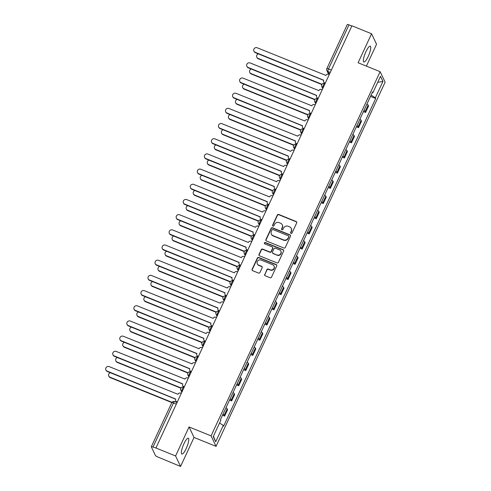<?xml version="1.0" encoding="UTF-8"?>
<svg xmlns="http://www.w3.org/2000/svg" width="491" height="491" viewBox="0 0 491 491"><rect width="100%" height="100%" fill="white"/><g stroke="black" fill="none" stroke-linecap="round" stroke-linejoin="round"><path stroke-width="0.74" d="M291.003 233.421A0.755 0.718 -25.4 0 0 291.992 233.029L296.705 222.877A1.074 1.025 -25.4 0 0 296.177 221.527L278.728 214.457A1.074 1.025 -25.4 0 0 277.317 215.021L272.603 225.173A0.755 0.718 -25.4 0 0 272.971 226.112A0.755 0.718 -25.4 0 0 273.96 225.719L274.567 224.405A3.443 3.271 -25.4 0 1 279.091 222.607L280.545 223.196A3.443 3.271 -25.4 0 1 282.227 227.511L281.619 228.824A0.755 0.718 -25.4 0 0 281.987 229.77A0.755 0.718 -25.4 0 0 282.976 229.371L283.589 228.057A3.443 3.271 -25.4 0 1 288.107 226.259L289.561 226.848A3.443 3.271 -25.4 0 1 291.243 231.163L290.635 232.476A0.755 0.718 -25.4 0 0 291.003 233.421M186.212 448.504A8.55 1.989 112.1 0 0 188.286 438.199A8.55 1.989 112.1 0 0 183.947 443.735A8.55 1.989 112.1 0 0 181.873 454.04A8.55 1.989 112.1 0 0 186.212 448.504M368.189 56.477A8.55 1.989 112.1 0 0 370.263 46.166A8.55 1.989 112.1 0 0 365.918 51.702A8.55 1.989 112.1 0 0 363.843 62.013A8.55 1.989 112.1 0 0 368.189 56.477M264.661 274.414A1.074 1.025 -25.4 0 0 265.183 275.764L270.081 277.746A1.074 1.025 -25.4 0 0 271.492 277.188L276.728 265.913A1.074 1.025 -25.4 0 0 276.2 264.563L258.751 257.493A1.074 1.025 -25.4 0 0 257.339 258.057L252.104 269.332A1.074 1.025 -25.4 0 0 252.632 270.676L258.542 273.076A1.074 1.025 -25.4 0 0 259.96 272.511L262.194 267.687A1.074 1.025 -25.4 0 0 261.672 266.337L258.739 265.152A2.878 2.737 -25.4 0 1 257.91 260.715A2.878 2.737 -25.4 0 1 261.108 260.04L272.597 264.692A2.878 2.737 -25.4 0 1 273.426 269.129A2.878 2.737 -25.4 0 1 270.228 269.805L268.313 269.031A1.074 1.025 -25.4 0 0 266.901 269.59L264.802 274.721A1.074 1.025 -25.4 0 0 264.741 275.42M211.075 435.879L189.047 426.955L175.582 455.961L155.929 447.995L351.906 25.796L371.564 33.756L358.099 62.762L380.126 71.686L211.075 435.879L216.058 446.368L385.116 82.175L380.126 71.686M283.872 248.035A1.074 1.025 -25.4 0 0 285.283 247.476L290.519 236.202A1.074 1.025 -25.4 0 0 289.991 234.851L272.542 227.787A1.074 1.025 -25.4 0 0 271.13 228.346L265.895 239.62A1.074 1.025 -25.4 0 0 266.423 240.971L283.872 248.035M283.626 251.061L278.391 262.329A1.074 1.025 -25.4 0 1 276.979 262.894L259.524 255.823A1.074 1.025 -25.4 0 1 259.002 254.473L261.237 249.649A1.074 1.025 -25.4 0 1 262.654 249.09L269.731 251.957A1.074 1.025 -25.4 0 0 271.142 251.392L272.628 248.194A1.074 1.025 -25.4 0 0 272.1 246.844L264.735 243.861A0.755 0.718 -25.4 0 1 264.52 242.701A0.755 0.718 -25.4 0 1 265.355 242.523L283.098 249.71A1.074 1.025 -25.4 0 1 283.626 251.061M175.582 455.961L180.571 466.45L157.709 456.943A2.191 0.448 -155.1 0 1 155.438 455.531L151.326 446.871A2.191 0.448 -155.1 0 1 151.314 446.749L171.782 402.663A2.191 0.448 24.9 0 1 173.476 402.976L153.014 447.062A2.191 0.448 -155.1 0 0 151.314 446.749M366.396 66.119L376.548 44.251L371.564 33.756M180.571 466.45L194.031 437.444L216.058 446.368M155.929 447.995L153.014 447.062M347.303 24.673A2.191 0.448 24.9 0 1 347.29 24.55A2.191 0.448 24.9 0 1 348.991 24.863L328.528 68.949A2.191 0.509 112.1 0 0 327.914 71.508L329.314 74.46M351.814 26.005L348.991 24.863M363.984 110.42A5.039 1.025 24.9 0 1 365.138 111.525L368.121 105.099A5.039 1.025 -155.1 0 0 366.967 104L368.268 101.201A2.737 0.559 24.9 0 0 368.275 101.183M368.121 105.099L368.563 106.031L365.58 112.457L363.444 111.592M365.138 111.525L365.58 112.457M356.398 126.776L358.534 127.642L361.517 121.216L361.069 120.283A5.039 1.025 -155.1 0 0 359.921 119.184L361.223 116.379A2.737 0.559 24.9 0 1 361.223 116.379M356.939 125.604A5.039 1.025 24.9 0 1 358.086 126.709L358.534 127.642M349.347 141.96L351.482 142.826L354.465 136.4L354.023 135.467A5.039 1.025 -155.1 0 0 352.869 134.362M349.893 140.788A5.039 1.025 24.9 0 1 351.04 141.893L351.482 142.826M342.301 157.138L344.437 158.004L347.419 151.584L346.977 150.651A5.039 1.025 -155.1 0 0 345.824 149.546L347.125 146.748A2.737 0.559 24.9 0 0 347.131 146.729M342.841 155.972A5.039 1.025 24.9 0 1 343.995 157.071L344.437 158.004M335.255 172.323L337.391 173.188L340.373 166.768L339.925 165.835A5.039 1.025 -155.1 0 0 338.778 164.73L340.079 161.932A2.737 0.559 24.9 0 0 340.085 161.913M335.795 171.156A5.039 1.025 24.9 0 1 336.949 172.255L337.391 173.188M328.203 187.507L330.345 188.372L333.321 181.946L332.88 181.013A5.039 1.025 -155.1 0 0 331.726 179.915L333.027 177.116A2.737 0.559 24.9 0 0 333.039 177.098M328.749 186.335A5.039 1.025 24.9 0 1 329.897 187.439L330.345 188.372M321.157 202.691L323.293 203.556L326.276 197.13L325.834 196.197A5.039 1.025 -155.1 0 0 324.68 195.099L325.981 192.294A2.737 0.559 24.9 0 1 325.981 192.294M321.697 201.519A5.039 1.025 24.9 0 1 322.851 202.623L323.293 203.556M314.111 217.875L316.247 218.74L319.23 212.315L318.788 211.382A5.039 1.025 -155.1 0 0 317.634 210.277L318.935 207.478A2.737 0.559 24.9 0 0 318.941 207.46M314.651 216.703A5.039 1.025 24.9 0 1 315.805 217.808L316.247 218.74M307.065 233.053L309.201 233.919L312.178 227.499L311.736 226.566A5.039 1.025 -155.1 0 0 310.588 225.461L311.889 222.662A2.737 0.559 24.9 0 0 311.895 222.644M307.605 231.887A5.039 1.025 24.9 0 1 308.753 232.986L309.201 233.919M300.013 248.237L302.149 249.103L305.132 242.683L304.69 241.75A5.039 1.025 -155.1 0 0 303.536 240.645L304.837 237.847A2.737 0.559 24.9 0 0 304.843 237.828M300.553 247.071A5.039 1.025 24.9 0 1 301.707 248.17L302.149 249.103M292.967 263.421L295.103 264.287L298.086 257.861L297.644 256.928A5.039 1.025 -155.1 0 0 296.49 255.829L297.791 253.031A2.737 0.559 24.9 0 1 297.791 253.031M293.508 262.249A5.039 1.025 24.9 0 1 294.661 263.354L295.103 264.287M285.922 278.606L288.057 279.471L291.04 273.045L290.592 272.112A5.039 1.025 -155.1 0 0 289.445 271.014L290.746 268.209A2.737 0.559 24.9 0 0 290.752 268.19M286.462 277.433A5.039 1.025 24.9 0 1 287.616 278.538L288.057 279.471M278.87 293.79L281.005 294.655L283.988 288.229L283.546 287.296A5.039 1.025 -155.1 0 0 282.393 286.192L283.694 283.393A2.737 0.559 24.9 0 0 283.7 283.375M279.416 292.618A5.039 1.025 24.9 0 1 280.564 293.722L281.005 294.655M271.824 308.968L273.96 309.833L276.942 303.413L276.501 302.481A5.039 1.025 -155.1 0 0 275.347 301.376L276.648 298.577A2.737 0.559 24.9 0 0 276.654 298.559M272.364 307.802A5.039 1.025 24.9 0 1 273.518 308.9L273.96 309.833M264.778 324.152L266.914 325.017L269.897 318.591L269.449 317.659A5.039 1.025 -155.1 0 0 268.301 316.56L269.602 313.761A2.737 0.559 24.9 0 0 269.608 313.743M265.318 322.986A5.039 1.025 24.9 0 1 266.472 324.085L266.914 325.017M257.726 339.336L259.868 340.202L262.845 333.776L262.403 332.843A5.039 1.025 -155.1 0 0 261.249 331.744L262.556 328.945A2.737 0.559 24.9 0 1 262.556 328.945M258.272 338.164A5.039 1.025 24.9 0 1 259.42 339.269L259.868 340.202M250.68 354.52L252.816 355.386L255.799 348.96L255.357 348.027A5.039 1.025 -155.1 0 0 254.203 346.922L255.504 344.123A2.737 0.559 24.9 0 0 255.51 344.105M251.22 353.348A5.039 1.025 24.9 0 1 252.374 354.453L252.816 355.386M243.634 369.698L245.77 370.564L248.753 364.144L248.311 363.211A5.039 1.025 -155.1 0 0 247.157 362.106L248.458 359.308A2.737 0.559 24.9 0 0 248.464 359.289M244.174 368.532A5.039 1.025 24.9 0 1 245.328 369.631L245.77 370.564M236.588 384.883L238.724 385.748L241.707 379.328L241.259 378.395A5.039 1.025 -155.1 0 0 240.111 377.291L241.412 374.492A2.737 0.559 24.9 0 1 241.412 374.492M237.128 383.717A5.039 1.025 24.9 0 1 238.276 384.815L238.724 385.748M229.536 400.067L231.672 400.932L234.655 394.506L234.213 393.573A5.039 1.025 -155.1 0 0 233.059 392.475L234.36 389.676A2.737 0.559 24.9 0 1 234.36 389.676M230.076 398.895A5.039 1.025 24.9 0 1 231.23 399.999L231.672 400.932M222.491 415.251L224.626 416.116L227.609 409.69L227.167 408.757A5.039 1.025 -155.1 0 0 226.013 407.659L227.315 404.854A2.737 0.559 24.9 0 0 227.321 404.842M223.031 414.079A5.039 1.025 24.9 0 1 224.184 415.183L224.626 416.116M372.264 92.584L372.908 92.658L380.494 76.308L382.937 81.445L375.351 97.795L371.079 95.137M219.538 423.064L223.282 425.396L223.626 426.114L375.689 98.513L375.351 97.795M223.282 425.396L215.69 441.747L213.247 436.609L220.84 420.259L220.496 419.541L372.565 91.94L372.908 92.658M189.047 426.955L194.031 437.444M370.49 96.408L375.689 98.513M382.937 81.445L377.702 82.328M213.438 436.198L215.69 441.747M290.727 233.219A0.755 0.718 -25.4 0 1 290.782 232.783L291.39 231.47A3.443 3.271 -25.4 0 0 291.396 228.732L291.255 228.425M282.233 224.774L282.38 225.081A3.443 3.271 -25.4 0 1 282.374 227.818L281.766 229.131A0.755 0.718 -25.4 0 0 281.711 229.567M296.767 222.178A1.074 1.025 -25.4 0 0 296.325 221.834L278.87 214.763A1.074 1.025 -25.4 0 0 277.458 215.328L272.75 225.479A0.755 0.718 -25.4 0 0 272.695 225.915M290.58 235.508A1.074 1.025 -25.4 0 0 290.138 235.158L272.689 228.088A1.074 1.025 -25.4 0 0 271.271 228.653L266.042 239.927A1.074 1.025 -25.4 0 0 265.981 240.621M288.671 236.705A0.755 0.718 -25.4 0 0 288.303 235.76L272.984 229.555A0.755 0.718 -25.4 0 0 271.996 229.948L271.357 231.335A3.443 3.271 -25.4 0 0 273.039 235.649L283.51 239.89A3.443 3.271 -25.4 0 0 288.033 238.086L288.818 237.012A0.755 0.718 -25.4 0 0 288.818 236.41L288.677 236.103M271.351 234.066L271.492 234.373A3.443 3.271 -25.4 0 0 273.186 235.95L273.039 235.649M288.818 237.012L288.174 238.393A3.443 3.271 -25.4 0 1 283.657 240.197L273.186 235.95M272.628 247.341L272.775 247.642A1.074 1.025 -25.4 0 1 272.775 248.501L271.29 251.699A1.074 1.025 -25.4 0 1 269.878 252.264L262.795 249.397A1.074 1.025 -25.4 0 0 261.384 249.956L259.144 254.78A1.074 1.025 -25.4 0 0 259.082 255.473M283.688 250.361A1.074 1.025 -25.4 0 0 283.246 250.017L265.502 242.83A0.755 0.718 -25.4 0 0 264.459 243.659M277.071 254.933A2.878 2.737 -25.4 0 0 280.858 251.14A2.878 2.737 -25.4 0 0 279.447 249.821L275.396 248.182A1.074 1.025 -25.4 0 0 273.984 248.741L272.499 251.944A1.074 1.025 -25.4 0 0 273.027 253.288L277.219 255.234A2.878 2.737 -25.4 0 0 281.005 251.447L280.858 251.14M272.499 252.797L272.646 253.104A1.074 1.025 -25.4 0 0 273.174 253.595L273.027 253.288M277.219 255.234L273.174 253.595M274.015 266.018L274.156 266.318A2.878 2.737 -25.4 0 1 270.375 270.111L268.46 269.338A1.074 1.025 -25.4 0 0 267.043 269.897L264.802 274.721M257.327 263.833L257.468 264.14A2.878 2.737 -25.4 0 0 258.886 265.459L258.739 265.152M262.255 266.994A1.074 1.025 -25.4 0 0 261.813 266.644L258.886 265.459M276.789 265.22A1.074 1.025 -25.4 0 0 276.347 264.87L258.898 257.8A1.074 1.025 -25.4 0 0 257.48 258.364L252.251 269.639A1.074 1.025 -25.4 0 0 252.19 270.332M258.303 53.863A2.523 2.4 -25.4 0 0 258.033 58.368L321.961 84.268M370.668 96.021A2.737 0.559 24.9 0 1 370.662 96.04L369.036 99.544M321.801 84.526L258.223 58.767A2.523 2.4 154.6 0 1 256.983 57.613L256.793 57.214M329.301 74.497L328.798 74.294A2.191 2.087 -25.4 0 0 325.92 75.436L257.204 47.774A2.523 2.4 -25.4 0 0 253.89 51.095A2.523 2.4 -25.4 0 0 255.124 52.255L323.704 80.205A2.191 2.087 -25.4 0 0 324.778 82.954L324.968 83.353A2.191 2.087 154.6 0 1 323.888 82.347L323.704 81.948M323.655 80.334L255.314 52.647A2.523 2.4 154.6 0 1 254.074 51.494L253.89 51.095M325.281 83.157L324.778 82.954M251.251 69.041A2.523 2.4 -25.4 0 0 250.987 73.552L314.915 99.452M361.996 114.71A2.737 0.559 24.9 0 1 361.99 114.728A2.737 0.559 24.9 0 1 361.977 114.747L363.616 111.224A2.737 0.559 24.9 0 1 363.616 111.224M314.756 99.71L251.171 73.951A2.523 2.4 154.6 0 1 249.937 72.791L249.747 72.398M354.177 131.545A2.737 0.559 24.9 0 1 354.171 131.563L352.876 134.368M244.205 84.225A2.523 2.4 -25.4 0 0 243.935 88.736L307.869 114.636M356.576 126.39A2.737 0.559 24.9 0 1 356.564 126.408L354.938 129.912M307.71 114.888L244.125 89.135A2.523 2.4 154.6 0 1 242.885 87.975L242.701 87.576M322.256 89.681L321.752 89.472A2.191 2.087 -25.4 0 0 318.874 90.62L250.152 62.958A2.523 2.4 -25.4 0 0 246.838 66.279A2.523 2.4 -25.4 0 0 248.078 67.433L316.658 95.389A2.191 2.087 -25.4 0 0 317.732 98.139L317.923 98.538A2.191 2.087 154.6 0 1 316.842 97.531L316.652 97.132M316.603 95.518L248.268 67.832A2.523 2.4 154.6 0 1 247.028 66.678L246.838 66.279M318.236 98.341L317.732 98.139M315.204 104.859L314.706 104.657A2.191 2.087 -25.4 0 0 311.822 105.804L243.106 78.143A2.523 2.4 -25.4 0 0 239.792 81.463A2.523 2.4 -25.4 0 0 241.032 82.617L309.612 110.573A2.191 2.087 -25.4 0 0 310.68 113.323L310.871 113.716A2.191 2.087 154.6 0 1 309.796 112.715L309.606 112.316M309.557 110.702L241.216 83.016A2.523 2.4 154.6 0 1 239.982 81.862L239.792 81.463M311.184 113.525L310.68 113.323M237.159 99.409A2.523 2.4 -25.4 0 0 236.889 103.92L300.817 129.814M349.524 141.574A2.737 0.559 24.9 0 1 349.518 141.592L347.892 145.091A2.737 0.559 24.9 0 1 347.892 145.091A2.737 0.559 24.9 0 1 347.886 145.109M300.664 130.072L237.079 104.313A2.523 2.4 154.6 0 1 235.84 103.159L235.649 102.76M230.107 114.593A2.523 2.4 -25.4 0 0 229.843 119.098L293.771 144.998M340.852 160.256A2.737 0.559 24.9 0 1 340.846 160.275A2.737 0.559 24.9 0 1 340.834 160.293L342.473 156.77A2.737 0.559 24.9 0 0 342.479 156.758M293.612 145.256L230.027 119.497A2.523 2.4 154.6 0 1 228.794 118.343L228.603 117.944M223.061 129.771A2.523 2.4 -25.4 0 0 222.791 134.282L286.726 160.183M333.806 175.44A2.737 0.559 24.9 0 1 333.8 175.459A2.737 0.559 24.9 0 1 333.788 175.477L335.427 171.954A2.737 0.559 24.9 0 0 335.433 171.936M286.566 160.44L222.982 134.681A2.523 2.4 154.6 0 1 221.748 133.527L221.558 133.129M308.158 120.043L307.654 119.841A2.191 2.087 -25.4 0 0 304.776 120.989L236.061 93.327A2.523 2.4 -25.4 0 0 232.746 96.647A2.523 2.4 -25.4 0 0 233.98 97.801L302.56 125.757A2.191 2.087 -25.4 0 0 303.634 128.501L303.825 128.9A2.191 2.087 154.6 0 1 302.751 127.893L302.56 127.5M302.511 125.88L234.17 98.2A2.523 2.4 154.6 0 1 232.93 97.04L232.746 96.647M304.138 128.71L303.634 128.501M301.112 135.228L300.609 135.025A2.191 2.087 -25.4 0 0 297.73 136.173L229.015 108.505A2.523 2.4 -25.4 0 0 225.694 111.825A2.523 2.4 -25.4 0 0 226.934 112.985L295.514 140.942A2.191 2.087 -25.4 0 0 296.589 143.685L296.779 144.084A2.191 2.087 154.6 0 1 295.699 143.077L295.514 142.678M295.459 141.064L227.124 113.384A2.523 2.4 154.6 0 1 225.885 112.224L225.694 111.825M297.092 143.888L296.589 143.685M294.06 150.412L293.563 150.209A2.191 2.087 -25.4 0 0 290.684 151.351L221.963 123.689A2.523 2.4 -25.4 0 0 218.648 127.009A2.523 2.4 -25.4 0 0 219.888 128.169L288.469 156.12A2.191 2.087 -25.4 0 0 289.543 158.869L289.727 159.268A2.191 2.087 154.6 0 1 288.653 158.262L288.463 157.863M288.413 156.248L220.078 128.562A2.523 2.4 154.6 0 1 218.839 127.408L218.648 127.009M290.04 159.072L289.543 158.869M216.015 144.955A2.523 2.4 -25.4 0 0 215.745 149.467L279.68 175.367M328.381 187.12A2.737 0.559 24.9 0 1 328.375 187.139L326.748 190.643A2.737 0.559 24.9 0 1 326.748 190.643A2.737 0.559 24.9 0 1 326.742 190.661M279.52 175.625L215.936 149.865A2.523 2.4 154.6 0 1 214.696 148.705L214.506 148.313M287.014 165.596L286.511 165.387A2.191 2.087 -25.4 0 0 283.632 166.535L214.917 138.873A2.523 2.4 -25.4 0 0 211.603 142.194A2.523 2.4 -25.4 0 0 212.836 143.347L281.423 171.304A2.191 2.087 -25.4 0 0 282.491 174.053L282.681 174.452A2.191 2.087 154.6 0 1 281.607 173.446L281.417 173.047M281.368 171.433L213.026 143.746A2.523 2.4 154.6 0 1 211.793 142.593L211.603 142.194M282.994 174.256L282.491 174.053M208.963 160.14A2.523 2.4 -25.4 0 0 208.7 164.651L272.628 190.545M321.335 202.304A2.737 0.559 24.9 0 1 321.329 202.323L319.702 205.827A2.737 0.559 24.9 0 1 319.702 205.827A2.737 0.559 24.9 0 1 319.69 205.839M272.468 190.803L208.89 165.05A2.523 2.4 154.6 0 1 207.65 163.89L207.46 163.491M279.968 180.774L279.465 180.571A2.191 2.087 -25.4 0 0 276.586 181.719L207.871 154.057A2.523 2.4 -25.4 0 0 204.557 157.378A2.523 2.4 -25.4 0 0 205.79 158.532L274.371 186.488A2.191 2.087 -25.4 0 0 275.445 189.238L275.635 189.63A2.191 2.087 154.6 0 1 274.555 188.624L274.371 188.231M274.322 186.617L205.981 158.931A2.523 2.4 154.6 0 1 204.741 157.771L204.557 157.378M275.948 189.44L275.445 189.238M201.918 175.324A2.523 2.4 -25.4 0 0 201.648 179.835L265.582 205.729M312.663 220.993A2.737 0.559 24.9 0 1 312.657 221.005A2.737 0.559 24.9 0 1 312.644 221.024L314.283 217.507A2.737 0.559 24.9 0 0 314.289 217.488M265.422 205.987L201.838 180.228A2.523 2.4 154.6 0 1 200.604 179.074L200.414 178.675M272.922 195.958L272.419 195.756A2.191 2.087 -25.4 0 0 269.541 196.903L200.819 169.242A2.523 2.4 -25.4 0 0 197.505 172.562A2.523 2.4 -25.4 0 0 198.745 173.716L267.325 201.672A2.191 2.087 -25.4 0 0 268.399 204.416L268.583 204.815A2.191 2.087 154.6 0 1 267.509 203.808L267.319 203.409M267.27 201.795L198.935 174.115A2.523 2.4 154.6 0 1 197.695 172.955L197.505 172.562M268.896 204.618L268.399 204.416M194.872 190.508A2.523 2.4 -25.4 0 0 194.602 195.013L258.536 220.913M307.237 232.666A2.737 0.559 24.9 0 1 307.231 232.685L305.605 236.189M258.376 221.171L194.792 195.412A2.523 2.4 154.6 0 1 193.552 194.258L193.368 193.859M265.87 211.142L265.367 210.94A2.191 2.087 -25.4 0 0 262.489 212.087L193.773 184.42A2.523 2.4 -25.4 0 0 190.459 187.74A2.523 2.4 -25.4 0 0 191.699 188.9L260.279 216.856A2.191 2.087 -25.4 0 0 261.347 219.6L261.537 219.999A2.191 2.087 154.6 0 1 260.463 218.992L260.273 218.593M260.224 216.979L191.883 189.299A2.523 2.4 154.6 0 1 190.649 188.139L190.459 187.74M261.85 219.802L261.347 219.6M187.826 205.686A2.523 2.4 -25.4 0 0 187.556 210.197L251.484 236.097M300.191 247.851A2.737 0.559 24.9 0 1 300.185 247.869L298.559 251.374A2.737 0.559 24.9 0 1 298.559 251.374A2.737 0.559 24.9 0 1 298.553 251.392M251.324 236.355L187.746 210.596A2.523 2.4 154.6 0 1 186.506 209.442L186.316 209.043M258.825 226.326L258.321 226.124A2.191 2.087 -25.4 0 0 255.443 227.265L186.727 199.604A2.523 2.4 -25.4 0 0 183.413 202.924A2.523 2.4 -25.4 0 0 184.647 204.084L253.227 232.034A2.191 2.087 -25.4 0 0 254.301 234.784L254.491 235.183A2.191 2.087 154.6 0 1 253.417 234.176L253.227 233.777M253.178 232.163L184.837 204.477A2.523 2.4 154.6 0 1 183.597 203.323L183.413 202.924M254.804 234.986L254.301 234.784M180.774 220.87A2.523 2.4 -25.4 0 0 180.51 225.381L244.438 251.282M293.145 263.035A2.737 0.559 24.9 0 1 293.139 263.053L291.513 266.558M244.279 251.533L180.694 225.78A2.523 2.4 154.6 0 1 179.46 224.62L179.27 224.227M251.779 241.511L251.275 241.302A2.191 2.087 -25.4 0 0 248.397 242.45L179.681 214.788A2.523 2.4 -25.4 0 0 176.361 218.108A2.523 2.4 -25.4 0 0 177.601 219.262L246.181 247.219A2.191 2.087 -25.4 0 0 247.255 249.968L247.446 250.361A2.191 2.087 154.6 0 1 246.365 249.36L246.175 248.962M246.126 247.347L177.791 219.661A2.523 2.4 154.6 0 1 176.551 218.507L176.361 218.108M247.759 250.171L247.255 249.968M173.728 236.054A2.523 2.4 -25.4 0 0 173.458 240.565L237.392 266.46M286.1 278.219A2.737 0.559 24.9 0 1 286.093 278.237L284.467 281.742M237.233 266.717L173.648 240.964A2.523 2.4 154.6 0 1 172.409 239.804L172.224 239.405M244.727 256.689L244.23 256.486A2.191 2.087 -25.4 0 0 241.351 257.634L172.629 229.972A2.523 2.4 -25.4 0 0 169.315 233.293A2.523 2.4 -25.4 0 0 170.555 234.446L239.135 262.403A2.191 2.087 -25.4 0 0 240.203 265.146L240.394 265.545A2.191 2.087 154.6 0 1 239.32 264.539L239.129 264.146M239.08 262.525L170.739 234.845A2.523 2.4 154.6 0 1 169.505 233.685L169.315 233.293M240.707 265.355L240.203 265.146M166.682 251.239A2.523 2.4 -25.4 0 0 166.412 255.75L230.34 281.644M277.421 296.902A2.737 0.559 24.9 0 1 277.415 296.92A2.737 0.559 24.9 0 1 277.409 296.938L279.041 293.422A2.737 0.559 24.9 0 0 279.048 293.403M230.187 281.902L166.602 256.142A2.523 2.4 154.6 0 1 165.363 254.989L165.172 254.59M237.681 271.873L237.178 271.67A2.191 2.087 -25.4 0 0 234.299 272.818L165.584 245.15A2.523 2.4 -25.4 0 0 162.269 248.471A2.523 2.4 -25.4 0 0 163.503 249.631L232.09 277.587A2.191 2.087 -25.4 0 0 233.157 280.33L233.348 280.729A2.191 2.087 154.6 0 1 232.274 279.723L232.083 279.324M232.034 277.71L163.693 250.029A2.523 2.4 154.6 0 1 162.46 248.869L162.269 248.471M233.661 280.533L233.157 280.33M159.63 266.423A2.523 2.4 -25.4 0 0 159.366 270.928L223.295 296.828M272.002 308.581A2.737 0.559 24.9 0 1 271.996 308.6L270.369 312.104M223.135 297.086L159.557 271.327A2.523 2.4 154.6 0 1 158.317 270.173L158.127 269.774M230.635 287.057L230.132 286.854A2.191 2.087 -25.4 0 0 227.253 288.002L158.538 260.334A2.523 2.4 -25.4 0 0 155.217 263.655A2.523 2.4 -25.4 0 0 156.457 264.815L225.038 292.771A2.191 2.087 -25.4 0 0 226.112 295.514L226.302 295.913A2.191 2.087 154.6 0 1 225.222 294.907L225.038 294.508M224.982 292.894L156.647 265.208A2.523 2.4 154.6 0 1 155.408 264.054L155.217 263.655M226.615 295.717L226.112 295.514M152.584 281.601A2.523 2.4 -25.4 0 0 152.314 286.112L216.249 312.012M264.956 323.765A2.737 0.559 24.9 0 1 264.95 323.784L263.323 327.288A2.737 0.559 24.9 0 1 263.323 327.288A2.737 0.559 24.9 0 1 263.311 327.307M216.089 312.27L152.505 286.511A2.523 2.4 154.6 0 1 151.271 285.351L151.081 284.958M223.589 302.241L223.086 302.039A2.191 2.087 -25.4 0 0 220.207 303.18L151.486 275.519A2.523 2.4 -25.4 0 0 148.172 278.839A2.523 2.4 -25.4 0 0 149.411 279.993L217.992 307.949A2.191 2.087 -25.4 0 0 219.066 310.699L219.25 311.098A2.191 2.087 154.6 0 1 218.176 310.091L217.986 309.692M217.936 308.078L149.602 280.392A2.523 2.4 154.6 0 1 148.362 279.238L148.172 278.839M219.563 310.901L219.066 310.699M145.539 296.785A2.523 2.4 -25.4 0 0 145.268 301.296L209.203 327.196M256.277 342.454A2.737 0.559 24.9 0 1 256.271 342.473A2.737 0.559 24.9 0 1 256.265 342.485L257.898 338.968A2.737 0.559 24.9 0 0 257.904 338.95M209.043 327.448L145.459 301.695A2.523 2.4 154.6 0 1 144.219 300.535L144.035 300.136M216.537 317.419L216.034 317.217A2.191 2.087 -25.4 0 0 213.155 318.364L144.44 290.703A2.523 2.4 -25.4 0 0 141.126 294.023A2.523 2.4 -25.4 0 0 142.359 295.177L210.946 323.133A2.191 2.087 -25.4 0 0 212.014 325.883L212.204 326.276A2.191 2.087 154.6 0 1 211.13 325.275L210.94 324.876M210.891 323.262L142.55 295.576A2.523 2.4 154.6 0 1 141.316 294.422L141.126 294.023M212.517 326.085L212.014 325.883M138.493 311.969A2.523 2.4 -25.4 0 0 138.223 316.48L202.151 342.374M249.232 357.638A2.737 0.559 24.9 0 1 249.225 357.657A2.737 0.559 24.9 0 1 249.219 357.669L250.852 354.152A2.737 0.559 24.9 0 0 250.858 354.134M201.991 342.632L138.413 316.879A2.523 2.4 154.6 0 1 137.173 315.719L136.983 315.32M209.491 332.603L208.988 332.401A2.191 2.087 -25.4 0 0 206.11 333.549L137.394 305.887A2.523 2.4 -25.4 0 0 134.08 309.207A2.523 2.4 -25.4 0 0 135.313 310.361L203.894 338.317A2.191 2.087 -25.4 0 0 204.968 341.061L205.158 341.46A2.191 2.087 154.6 0 1 204.078 340.453L203.894 340.06M203.845 338.44L135.504 310.76A2.523 2.4 154.6 0 1 134.264 309.6L134.08 309.207M205.471 341.27L204.968 341.061M131.441 327.153A2.523 2.4 -25.4 0 0 131.177 331.664L195.105 357.558M243.812 369.318A2.737 0.559 24.9 0 1 243.806 369.33L242.18 372.835A2.737 0.559 24.9 0 1 242.18 372.835A2.737 0.559 24.9 0 1 242.167 372.853M194.945 357.816L131.361 332.057A2.523 2.4 154.6 0 1 130.127 330.903L129.937 330.504M202.445 347.788L201.942 347.585A2.191 2.087 -25.4 0 0 199.064 348.733L130.342 321.065A2.523 2.4 -25.4 0 0 127.028 324.385A2.523 2.4 -25.4 0 0 128.268 325.545L196.848 353.502A2.191 2.087 -25.4 0 0 197.922 356.245L198.112 356.644A2.191 2.087 154.6 0 1 197.032 355.637L196.842 355.238M196.793 353.624L128.458 325.944A2.523 2.4 154.6 0 1 127.218 324.784L127.028 324.385M198.425 356.448L197.922 356.245M124.395 342.337A2.523 2.4 -25.4 0 0 124.125 346.842L188.059 372.743M236.766 384.496A2.737 0.559 24.9 0 1 236.754 384.514L235.128 388.019A2.737 0.559 24.9 0 1 235.128 388.019A2.737 0.559 24.9 0 1 235.121 388.037M187.9 373L124.315 347.241A2.523 2.4 154.6 0 1 123.075 346.087L122.891 345.689M195.393 362.972L194.896 362.769A2.191 2.087 -25.4 0 0 192.012 363.911L123.296 336.249A2.523 2.4 -25.4 0 0 119.982 339.569A2.523 2.4 -25.4 0 0 121.222 340.729L189.802 368.68A2.191 2.087 -25.4 0 0 190.87 371.429L191.06 371.828A2.191 2.087 154.6 0 1 189.986 370.822L189.796 370.423M189.747 368.809L121.406 341.122A2.523 2.4 154.6 0 1 120.172 339.968L119.982 339.569M191.373 371.632L190.87 371.429M117.349 357.516A2.523 2.4 -25.4 0 0 117.079 362.027L181.007 387.927M229.714 399.68A2.737 0.559 24.9 0 1 229.708 399.699L228.082 403.203M180.854 388.185L117.269 362.426A2.523 2.4 154.6 0 1 116.029 361.266L115.839 360.873M188.348 378.156L187.844 377.947A2.191 2.087 -25.4 0 0 184.966 379.095L116.25 351.433A2.523 2.4 -25.4 0 0 112.936 354.754A2.523 2.4 -25.4 0 0 114.17 355.907L182.75 383.864A2.191 2.087 -25.4 0 0 183.824 386.613L184.015 387.012A2.191 2.087 154.6 0 1 182.94 386.006L182.75 385.607M182.701 383.993L114.36 356.306A2.523 2.4 154.6 0 1 113.12 355.153L112.936 354.754M184.328 386.816L183.824 386.613M110.297 372.7A2.523 2.4 -25.4 0 0 110.033 377.211L171.985 402.307M222.669 414.864A2.737 0.559 24.9 0 1 222.662 414.883L221.036 418.387M171.825 402.565L110.217 377.61A2.523 2.4 154.6 0 1 108.984 376.45L108.793 376.051M181.302 393.334L180.798 393.131A2.191 2.087 -25.4 0 0 177.92 394.279L109.205 366.617A2.523 2.4 -25.4 0 0 105.884 369.938A2.523 2.4 -25.4 0 0 107.124 371.092L175.704 399.048A2.191 2.087 -25.4 0 0 176.778 401.798L176.969 402.19A2.191 2.087 154.6 0 1 175.888 401.19L175.704 400.791M175.649 399.177L107.314 371.491A2.523 2.4 154.6 0 1 106.074 370.337L105.884 369.938M177.282 402L176.778 401.798M330.247 72.453L327.914 71.508A2.191 2.087 -25.4 0 1 326.84 68.758A2.191 0.448 24.9 0 1 326.828 68.642A2.191 0.448 24.9 0 1 328.528 68.949L331.345 70.09M231.23 399.999L234.213 393.573M238.276 384.815L241.259 378.395M245.328 369.631L248.311 363.211M252.374 354.453L255.357 348.027M259.42 339.269L262.403 332.843M266.472 324.085L269.449 317.659M273.518 308.9L276.501 302.481M280.564 293.722L283.546 287.296M287.616 278.538L290.592 272.112M294.661 263.354L297.644 256.928M301.707 248.17L304.69 241.75M308.753 232.986L311.736 226.566M315.805 217.808L318.788 211.382M322.851 202.623L325.834 196.197M329.897 187.439L332.88 181.013M336.949 172.255L339.925 165.835M343.995 157.071L346.977 150.651M351.04 141.893L354.023 135.467M358.086 126.709L361.069 120.283M224.184 415.183L227.167 408.757M182.247 391.296L181.885 391.149L182.106 391.603M189.293 376.112L188.937 375.965L189.152 376.425M196.345 360.928L195.983 360.781L196.197 361.241M203.391 345.744L203.029 345.603L203.249 346.057M210.436 330.566L210.08 330.418L210.295 330.873M217.488 315.382L217.126 315.234L217.341 315.688M224.534 300.197L224.172 300.05L224.387 300.51M231.58 285.013L231.218 284.866L231.439 285.326M238.632 269.829L238.27 269.688L238.485 270.142M245.678 254.651L245.316 254.504L245.531 254.958M252.724 239.467L252.362 239.32L252.583 239.774M259.77 224.283L259.414 224.135L259.629 224.596M266.822 209.098L266.46 208.951L266.674 209.411M273.868 193.92L273.505 193.773L273.726 194.227M280.913 178.736L280.551 178.589L280.772 179.043M287.965 163.552L287.603 163.405L287.818 163.865M295.011 148.368L294.649 148.221L294.864 148.681M302.057 133.184L301.695 133.043L301.916 133.497M309.103 118.006L308.747 117.858L308.962 118.313M316.155 102.822L315.793 102.674L316.008 103.128M323.201 87.637L322.839 87.49L323.06 87.95M324.649 83.599A2.191 0.509 112.1 0 0 324.569 83.513A2.191 0.509 112.1 0 0 323.36 85.139A2.191 0.509 112.1 0 0 322.839 87.49A2.191 2.087 154.6 0 1 321.765 86.484L322.759 88.583M317.597 98.783A2.191 0.509 112.1 0 0 317.517 98.697A2.191 0.509 112.1 0 0 316.314 100.324A2.191 0.509 112.1 0 0 315.793 102.674A2.191 2.087 154.6 0 1 314.719 101.668L315.713 103.767M310.551 113.961A2.191 0.509 112.1 0 0 310.472 113.881A2.191 0.509 112.1 0 0 309.262 115.508A2.191 0.509 112.1 0 0 308.747 117.858A2.191 2.087 154.6 0 1 307.667 116.852L308.667 118.951M303.506 129.145A2.191 0.509 112.1 0 0 303.426 129.059A2.191 0.509 112.1 0 0 302.217 130.692A2.191 0.509 112.1 0 0 301.695 133.043A2.191 2.087 154.6 0 1 300.621 132.036L301.621 134.135M296.46 144.329A2.191 0.509 112.1 0 0 296.374 144.244A2.191 0.509 112.1 0 0 295.171 145.87A2.191 0.509 112.1 0 0 294.649 148.221A2.191 2.087 154.6 0 1 293.575 147.214L294.569 149.313M289.408 159.514A2.191 0.509 112.1 0 0 289.328 159.428A2.191 0.509 112.1 0 0 288.119 161.054A2.191 0.509 112.1 0 0 287.603 163.405A2.191 2.087 154.6 0 1 286.523 162.398L287.523 164.497M282.362 174.698A2.191 0.509 112.1 0 0 282.282 174.612A2.191 0.509 112.1 0 0 281.073 176.238A2.191 0.509 112.1 0 0 280.551 178.589A2.191 2.087 154.6 0 1 279.477 177.582L280.478 179.681M275.316 189.876A2.191 0.509 112.1 0 0 275.23 189.796A2.191 0.509 112.1 0 0 274.027 191.422A2.191 0.509 112.1 0 0 273.505 193.773A2.191 2.087 154.6 0 1 272.431 192.767L273.426 194.866M268.264 205.06A2.191 0.509 112.1 0 0 268.184 204.974A2.191 0.509 112.1 0 0 266.981 206.607A2.191 0.509 112.1 0 0 266.46 208.951A2.191 2.087 154.6 0 1 265.385 207.951L266.38 210.05M261.218 220.244A2.191 0.509 112.1 0 0 261.138 220.158A2.191 0.509 112.1 0 0 259.929 221.785A2.191 0.509 112.1 0 0 259.414 224.135A2.191 2.087 154.6 0 1 258.334 223.129L259.334 225.228M254.172 235.428A2.191 0.509 112.1 0 0 254.093 235.342A2.191 0.509 112.1 0 0 252.883 236.969A2.191 0.509 112.1 0 0 252.362 239.32A2.191 2.087 154.6 0 1 251.288 238.313L252.288 240.412M247.12 250.613A2.191 0.509 112.1 0 0 247.041 250.527A2.191 0.509 112.1 0 0 245.838 252.153A2.191 0.509 112.1 0 0 245.316 254.504A2.191 2.087 154.6 0 1 244.242 253.497L245.236 255.596M240.074 265.791A2.191 0.509 112.1 0 0 239.995 265.711A2.191 0.509 112.1 0 0 238.786 267.337A2.191 0.509 112.1 0 0 238.27 269.688A2.191 2.087 154.6 0 1 237.19 268.681L238.19 270.78M233.029 280.975A2.191 0.509 112.1 0 0 232.949 280.889A2.191 0.509 112.1 0 0 231.74 282.515A2.191 0.509 112.1 0 0 231.218 284.866A2.191 2.087 154.6 0 1 230.144 283.866L231.144 285.965M225.983 296.159A2.191 0.509 112.1 0 0 225.897 296.073A2.191 0.509 112.1 0 0 224.694 297.699A2.191 0.509 112.1 0 0 224.172 300.05A2.191 2.087 154.6 0 1 223.098 299.044L224.092 301.143M218.931 311.343A2.191 0.509 112.1 0 0 218.851 311.257A2.191 0.509 112.1 0 0 217.642 312.884A2.191 0.509 112.1 0 0 217.126 315.234A2.191 2.087 154.6 0 1 216.052 314.228L217.047 316.327M211.885 326.527A2.191 0.509 112.1 0 0 211.805 326.441A2.191 0.509 112.1 0 0 210.596 328.068A2.191 0.509 112.1 0 0 210.08 330.418A2.191 2.087 154.6 0 1 209 329.412L210.001 331.511M204.839 341.705A2.191 0.509 112.1 0 0 204.759 341.619A2.191 0.509 112.1 0 0 203.55 343.252A2.191 0.509 112.1 0 0 203.029 345.603A2.191 2.087 154.6 0 1 201.954 344.596L202.949 346.695M197.787 356.889A2.191 0.509 112.1 0 0 197.707 356.804A2.191 0.509 112.1 0 0 196.504 358.43A2.191 0.509 112.1 0 0 195.983 360.781A2.191 2.087 154.6 0 1 194.909 359.78L195.903 361.873M190.741 372.074A2.191 0.509 112.1 0 0 190.661 371.988A2.191 0.509 112.1 0 0 189.452 373.614A2.191 0.509 112.1 0 0 188.937 375.965A2.191 2.087 154.6 0 1 187.857 374.958L188.857 377.057M183.695 387.258A2.191 0.509 112.1 0 0 183.616 387.172A2.191 0.509 112.1 0 0 182.406 388.798A2.191 0.509 112.1 0 0 181.885 391.149A2.191 2.087 154.6 0 1 180.811 390.142L181.811 392.241M176.3 404.118L173.476 402.976A2.191 0.509 112.1 0 1 174.587 401.552A2.191 2.191 0 0 0 171.782 402.663A2.191 0.448 24.9 0 0 171.795 402.786M174.673 401.638A2.191 0.509 112.1 0 0 174.587 401.552L177.03 402.54M291.39 231.47L291.243 231.163M281.766 229.131L281.619 228.824M282.374 227.818L282.227 227.511M272.75 225.479L272.603 225.173M277.458 215.328L277.317 215.021M278.87 214.763L278.728 214.457M296.325 221.834L296.177 221.527M290.782 232.783L290.635 232.476M266.042 239.927L265.895 239.62M271.271 228.653L271.13 228.346M290.138 235.158L289.991 234.851M283.657 240.197L283.51 239.89M288.174 238.393L288.033 238.086M259.144 254.78L259.002 254.473M261.384 249.956L261.237 249.649M262.795 249.397L262.654 249.09M269.878 252.264L269.731 251.957M271.29 251.699L271.142 251.392M272.775 248.501L272.628 248.194M265.502 242.83L265.355 242.523M283.246 250.017L283.098 249.71M267.043 269.897L266.901 269.59M268.46 269.338L268.313 269.031M270.375 270.111L270.228 269.805M261.813 266.644L261.672 266.337M252.251 269.639L252.104 269.332M257.48 258.364L257.339 258.057M258.898 257.8L258.751 257.493M276.347 264.87L276.2 264.563M258.223 58.767L258.033 58.368M255.124 52.255L255.314 52.647M251.171 73.951L250.987 73.552M244.125 89.135L243.935 88.736M248.078 67.433L248.268 67.832M241.032 82.617L241.216 83.016M237.079 104.313L236.889 103.92M230.027 119.497L229.843 119.098M222.982 134.681L222.791 134.282M233.98 97.801L234.17 98.2M226.934 112.985L227.124 113.384M219.888 128.169L220.078 128.562M215.936 149.865L215.745 149.467M212.836 143.347L213.026 143.746M208.89 165.05L208.7 164.651M205.79 158.532L205.981 158.931M201.838 180.228L201.648 179.835M198.745 173.716L198.935 174.115M194.792 195.412L194.602 195.013M191.699 188.9L191.883 189.299M187.746 210.596L187.556 210.197M184.647 204.084L184.837 204.477M180.694 225.78L180.51 225.381M177.601 219.262L177.791 219.661M173.648 240.964L173.458 240.565M170.555 234.446L170.739 234.845M166.602 256.142L166.412 255.75M163.503 249.631L163.693 250.029M159.557 271.327L159.366 270.928M156.457 264.815L156.647 265.208M152.505 286.511L152.314 286.112M149.411 279.993L149.602 280.392M145.459 301.695L145.268 301.296M142.359 295.177L142.55 295.576M138.413 316.879L138.223 316.48M135.313 310.361L135.504 310.76M131.361 332.057L131.177 331.664M128.268 325.545L128.458 325.944M124.315 347.241L124.125 346.842M121.222 340.729L121.406 341.122M117.269 362.426L117.079 362.027M114.17 355.907L114.36 356.306M110.217 377.61L110.033 377.211M107.124 371.092L107.314 371.491M325.03 83.703L324.569 83.513A2.191 2.191 0 0 0 321.765 86.484M317.984 98.881L317.517 98.697A2.191 2.191 0 0 0 314.719 101.668M310.932 114.065L310.472 113.881A2.191 2.191 0 0 0 307.667 116.852M303.886 129.25L303.426 129.059A2.191 2.191 0 0 0 300.621 132.036M296.84 144.434L296.374 144.244A2.191 2.191 0 0 0 293.575 147.214M289.788 159.612L289.328 159.428A2.191 2.191 0 0 0 286.523 162.398M282.742 174.796L282.282 174.612A2.191 2.191 0 0 0 279.477 177.582M275.697 189.98L275.23 189.796A2.191 2.191 0 0 0 272.431 192.767M268.645 205.164L268.184 204.974A2.191 2.191 0 0 0 265.385 207.951M261.599 220.349L261.138 220.158A2.191 2.191 0 0 0 258.334 223.129M254.553 235.527L254.093 235.342A2.191 2.191 0 0 0 251.288 238.313M247.507 250.711L247.041 250.527A2.191 2.191 0 0 0 244.242 253.497M240.455 265.895L239.995 265.711A2.191 2.191 0 0 0 237.19 268.681M233.409 281.079L232.949 280.889A2.191 2.191 0 0 0 230.144 283.866M226.363 296.263L225.897 296.073A2.191 2.191 0 0 0 223.098 299.044M219.311 311.441L218.851 311.257A2.191 2.191 0 0 0 216.052 314.228M212.265 326.625L211.805 326.441A2.191 2.191 0 0 0 209 329.412M205.22 341.81L204.759 341.619A2.191 2.191 0 0 0 201.954 344.596M198.174 356.994L197.707 356.804A2.191 2.191 0 0 0 194.909 359.78M191.122 372.178L190.661 371.988A2.191 2.191 0 0 0 187.857 374.958M184.076 387.356L183.616 387.172A2.191 2.191 0 0 0 180.811 390.142M328.608 74.227L326.834 70.501A2.191 2.191 0 0 1 326.828 68.642L347.29 24.55"/></g></svg>

